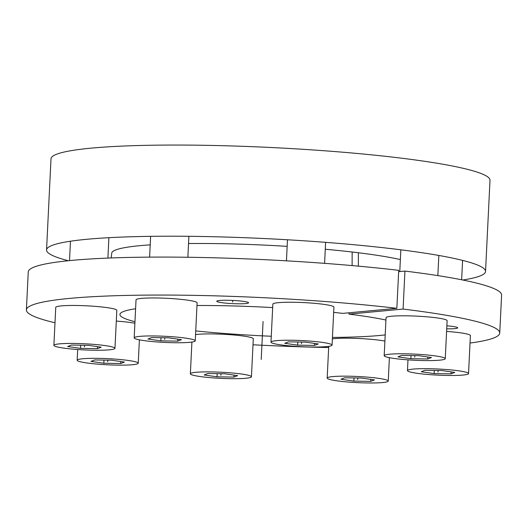 <?xml version="1.0" encoding="UTF-8"?>
<svg xmlns="http://www.w3.org/2000/svg" width="528" height="528" viewBox="0 0 528 528"><rect width="100%" height="100%" fill="white"/><g stroke="black" fill="none" stroke-linecap="round" stroke-linejoin="round"><path stroke-width="0.79" d="M352.156 252.001L352.117 265.584M358.34 266.145L358.387 252.747M404.943 271.082A236.953 23.78 2.8 0 1 501.6 295.073L499.745 333.056A236.953 23.78 -177.2 0 0 403.082 309.065L404.943 271.082L398.647 271.669M396.858 308.319A236.953 23.78 -177.2 0 0 153.245 295.073A236.953 23.78 -177.2 0 0 26.4 309.903L28.255 271.927A236.953 23.78 2.8 0 1 155.1 257.096A236.953 23.78 2.8 0 1 398.713 270.336L396.858 308.319L342.745 313.375A143.319 14.381 2.8 0 0 333.67 312.371M403.082 309.065L348.968 314.12A143.319 14.381 2.8 0 1 385.928 320.041M385.202 334.904A143.319 14.381 2.8 0 1 332.442 337.432M271.273 336.25A143.319 14.381 2.8 0 1 195.736 330.924M134.963 321.704A143.319 14.381 2.8 0 1 119.922 314.477A143.319 14.381 2.8 0 1 135.597 308.755M196.977 305.507A143.319 14.381 2.8 0 1 272.679 307.58M26.4 309.903A236.953 23.78 -177.2 0 0 54.998 322.753M253.004 344.777A236.953 23.78 -177.2 0 0 328.667 347.53M470.032 343.048A236.953 23.78 -177.2 0 0 499.745 333.056M229.126 303.415A15.926 1.597 2.8 0 1 216.757 301.25A15.926 1.597 2.8 0 1 236.201 300.637A15.926 1.597 2.8 0 1 248.569 302.801A15.926 1.597 2.8 0 1 229.126 303.415M446.873 325.802A15.926 1.597 2.8 0 1 457.73 327.855A15.926 1.597 2.8 0 1 446.721 328.832M348.968 314.12L349.034 312.787M46.55 249.975L51.005 158.822A219.754 22.051 2.8 0 1 271.577 147.53A219.754 22.051 2.8 0 1 489.997 180.292L485.536 271.445A219.754 22.051 -177.2 0 0 267.122 238.682A219.754 22.051 -177.2 0 0 46.55 249.975A219.754 22.051 -177.2 0 0 68.323 260.726M462.818 280.018A219.754 22.051 -177.2 0 0 485.536 271.445M111.144 257.954L111.771 253.044A154.466 15.503 2.8 0 1 150.203 244.853M188.529 243.54A154.466 15.503 2.8 0 1 287.153 246.358M325.274 249.249A154.466 15.503 2.8 0 1 400.369 259.578M251.44 376.787A30.578 3.069 -177.2 0 0 227.693 372.623A30.578 3.069 2.8 0 0 190.364 373.798A30.578 3.069 2.8 0 0 214.111 377.956A30.578 3.069 -177.2 0 0 251.44 376.787L253.295 338.804A30.578 3.069 -177.2 0 0 229.548 334.646A30.578 3.069 2.8 0 0 195.558 334.6M217.028 376.814L233.93 377.084L237.646 375.626L224.77 373.771L207.874 373.501L204.158 374.959L217.028 376.814L217.186 373.652M233.93 377.084L234.029 375.104M134.891 323.268A30.578 3.069 -177.2 0 0 116.351 321.09A30.578 3.069 2.8 0 0 116.299 321.083M77.167 360.241A30.578 3.069 2.8 0 0 100.914 364.399A30.578 3.069 -177.2 0 0 138.244 363.231A30.578 3.069 -177.2 0 0 114.49 359.066A30.578 3.069 2.8 0 0 77.167 360.241L77.689 349.516M103.831 363.257L120.734 363.528L124.45 362.069L111.573 360.215L94.67 359.944L90.955 361.403L103.831 363.257L103.99 360.096M120.734 363.528L120.826 361.548M116.827 310.358A30.578 3.069 -177.2 0 0 93.073 306.2A30.578 3.069 2.8 0 0 55.75 307.375L53.889 345.352A30.578 3.069 2.8 0 1 91.219 344.177A30.578 3.069 -177.2 0 1 114.965 348.341L116.827 310.358M53.889 345.352A30.578 3.069 2.8 0 0 77.642 349.51A30.578 3.069 -177.2 0 0 114.965 348.341M80.56 348.368L97.456 348.638L101.171 347.18L88.301 345.325L71.399 345.055L67.683 346.513L80.56 348.368L80.711 345.206M97.456 348.638L97.555 346.658M197.109 302.861A30.578 3.069 -177.2 0 0 173.362 298.696A30.578 3.069 2.8 0 0 136.033 299.871L134.178 337.854A30.578 3.069 2.8 0 1 171.501 336.679A30.578 3.069 -177.2 0 1 195.254 340.837L197.109 302.861M134.178 337.854A30.578 3.069 2.8 0 0 157.925 342.012A30.578 3.069 -177.2 0 0 195.254 340.837M160.842 340.864L177.745 341.141L181.46 339.676L168.584 337.828L151.681 337.55L147.965 339.016L160.842 340.864L161 337.702M177.745 341.141L177.837 339.154M333.92 307.144A30.578 3.069 -177.2 0 0 310.174 302.98A30.578 3.069 2.8 0 0 272.844 304.154L270.989 342.137A30.578 3.069 2.8 0 1 308.319 340.963A30.578 3.069 -177.2 0 1 332.066 345.121L333.92 307.144M270.989 342.137A30.578 3.069 2.8 0 0 294.736 346.295A30.578 3.069 -177.2 0 0 332.066 345.121M297.653 345.147L314.556 345.418L318.272 343.959L305.395 342.111L288.499 341.834L284.783 343.292L297.653 345.147L297.812 341.986M314.556 345.418L314.655 343.438M447.124 320.701A30.578 3.069 -177.2 0 0 423.37 316.536A30.578 3.069 2.8 0 0 386.047 317.711L384.186 355.694A30.578 3.069 2.8 0 1 421.516 354.519A30.578 3.069 -177.2 0 1 445.262 358.677L447.124 320.701M384.186 355.694A30.578 3.069 2.8 0 0 407.933 359.852A30.578 3.069 -177.2 0 0 445.262 358.677M410.857 358.703L427.753 358.974L431.468 357.515L418.592 355.667L401.696 355.39L397.98 356.855L410.857 358.703L411.008 355.542M427.753 358.974L427.852 356.994M468.534 373.567A30.578 3.069 -177.2 0 0 444.787 369.409A30.578 3.069 2.8 0 0 407.458 370.583A30.578 3.069 2.8 0 0 431.211 374.741A30.578 3.069 -177.2 0 0 468.534 373.567L470.395 335.59A30.578 3.069 -177.2 0 0 446.648 331.426A30.578 3.069 2.8 0 0 446.596 331.426M434.128 373.593L451.031 373.864L454.747 372.405L441.87 370.557L424.967 370.28L421.252 371.738L434.128 373.593L434.28 370.432M451.031 373.864L451.123 371.884M384.899 341.101A30.578 3.069 -177.2 0 0 366.359 338.93A30.578 3.069 2.8 0 0 332.369 338.884M327.175 378.081A30.578 3.069 2.8 0 0 350.922 382.239A30.578 3.069 -177.2 0 0 388.252 381.071A30.578 3.069 -177.2 0 0 364.505 376.906A30.578 3.069 2.8 0 0 327.175 378.081L328.726 346.342M353.846 381.091L370.742 381.368L374.458 379.909L361.581 378.055L344.685 377.784L340.969 379.243L353.846 381.091L353.998 377.929M370.742 381.368L370.841 379.388M263.069 321.479L261.215 359.462M232.663 302.029L232.742 300.432M220.902 375.289L220.981 373.712M107.705 361.733L107.778 360.155M84.427 346.843L84.506 345.266M164.716 339.346L164.789 337.762M301.528 343.629L301.607 342.045M414.724 357.185L414.803 355.601M437.996 372.075L438.075 370.491M357.713 379.573L357.793 377.995M190.364 373.798L191.915 342.058M138.244 363.231L139.385 339.834M107.903 258.086L108.9 237.686M69.518 260.608L70.462 241.223M187.862 257.261L188.885 236.306M149.602 257.123L150.619 236.346M324.588 263.347L325.611 242.345M286.447 260.832L287.476 239.778M437.844 275.616L438.834 255.46M399.782 271.564L400.844 249.81M461.644 279.787L462.594 260.396M407.458 370.583L407.986 359.852M388.252 381.071L389.393 357.674"/></g></svg>

